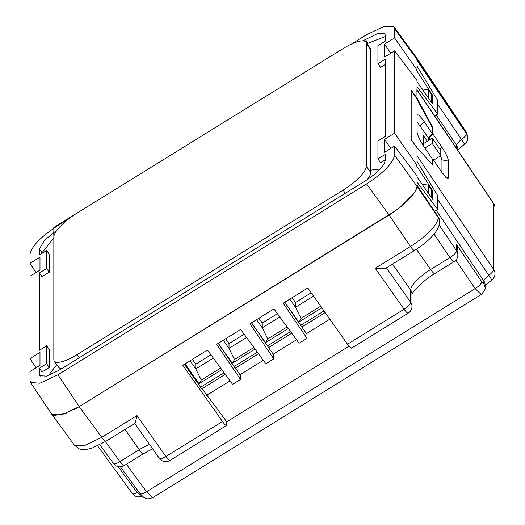 <?xml version="1.0" encoding="UTF-8"?>
<svg xmlns="http://www.w3.org/2000/svg" width="525" height="525" viewBox="0 0 525 525"><rect width="100%" height="100%" fill="white"/><g stroke="black" fill="none" stroke-linecap="round" stroke-linejoin="round"><path stroke-width="0.79" d="M417.021 81.723L432.626 104.002L432.626 95.268L416.437 70.343L417.021 69.989L394.564 37.912L394.564 28.823L393.986 26.867L384.523 26.25L366.64 34.657L351.409 44.074M68.788 218.82L57.934 225.533C40.878 236.696 31.572 246.264 30.01 254.231L30.01 263.314L39.985 257.152L39.985 270.08L30.01 276.248L30.01 358.595L39.985 352.433L39.985 365.361L30.01 371.529L30.01 380.618L30.516 382.476L39.926 383.224L57.934 374.784L79.229 406.619L389.097 215.027C406.206 203.825 415.511 194.257 417.021 186.336L417.021 175.816L394.564 146.127L384.589 152.289L384.589 139.361L394.564 133.192L394.564 50.846L384.589 57.008L384.589 44.08L390.744 53.202M394.564 146.127L394.564 155.21C393.002 163.177 383.696 172.745 366.64 183.907L57.934 374.784M394.564 37.912L384.589 44.08M57.369 229.727L44.625 240.207L39.336 249.014L39.336 255.032L46.633 250.517L46.633 268.485L39.336 273L39.336 350.313L46.633 345.804L46.633 363.766L39.336 368.281L39.336 374.299L39.723 375.71L46.476 376.143L59.279 370.132L365.295 180.922C377.495 172.935 384.142 166.103 385.238 160.427L385.238 154.409L377.941 158.924L377.941 140.956L385.238 136.441L385.238 59.128L377.941 63.637L377.941 45.675L385.238 41.16L385.238 35.142L384.897 33.797L378.184 33.272L362.775 40.865M36.002 272.541L30.01 263.314M36.002 367.822L30.01 358.595M30.568 382.548L51.811 414.317L61.189 415.072L79.229 406.619L73.139 410.11M417.021 177.004L432.626 199.283L432.626 190.549L431.524 191.225M384.589 139.361L390.744 148.483M394.564 133.192L417.021 165.27L416.437 165.624L432.626 190.549M417.021 165.27L417.021 147.643L411.18 139.611L411.18 90.129L417.021 98.162L417.021 80.535L394.564 50.846M432.626 95.268L431.524 95.944M417.021 69.989L417.021 59.469L416.443 57.514L394.045 26.952M366.975 43.667L385.238 36.547M377.941 63.637L380.566 67.39L385.238 64.496M377.941 158.924L380.566 162.671L385.238 159.777M39.336 368.281L42.026 371.989L42.026 376.727M46.633 363.766L49.258 367.52L42.026 371.989M46.633 345.804L49.258 349.552L49.258 367.52M42.026 348.646L42.026 276.708L39.336 273M46.633 268.485L49.258 272.239L42.026 276.708M46.633 250.517L49.258 254.271L49.258 272.239M42.026 253.365L42.026 252.748L53.839 237.989M434.556 211.273L437.732 209.304L417.021 182.116M437.732 209.304L437.732 195.694L417.021 161.411M432.226 128.225L432.994 127.759L417.021 98.162L416.64 98.398L411.18 90.326M416.909 89.598L417.021 98.162L416.64 98.707L432.226 127.49L432.226 133.521L424.148 121.577C419.882 115.533 417.533 113.557 417.099 115.644L417.099 131.978C417.533 135.338 419.882 140.306 424.148 146.888L432.226 158.832L432.226 164.601M434.641 115.94L437.732 114.023L417.021 86.835M437.732 114.023L437.732 100.413L417.021 66.124M49.691 375.053L49.475 374.187L56.812 364.652M370.729 170.159L380.231 168.938M417.132 115.29L417.099 115.644M428.236 140.7L428.236 137.622L432.226 133.521M428.236 137.622L417.099 121.925M423.544 145.976L423.544 135.778L427.278 141.297M457.551 150.951C457.413 150.412 459.716 148.208 464.454 144.329A7.96 7.96 0 0 0 467.736 137.891L466.495 133.895L417.021 60.467L416.509 57.606M66.439 413.26L53.648 415.59M52.251 414.816L51.752 414.218M396.296 210.19L79.229 406.619L101.758 437.371L137.005 415.583C135.667 421.503 134.886 424.016 134.656 423.111M394.564 155.21L417.021 186.336L416.351 189.243M413.936 193.463L400.312 207.132M417.021 185.253L438.263 216.779A7.96 2.297 146 0 1 438.388 217.225L438.388 217.803L417.021 186.336L416.909 185.062M417.021 90.051L493.756 203.923A7.96 7.481 180 0 1 494.99 207.926L494.99 273.623A7.96 7.481 180 0 0 493.756 269.62L417.021 155.754L417.021 147.643L432.994 165.447L432.994 159.213L441.971 172.541L447.733 178.861L448.494 178.047L448.494 161.168C448.101 158.051 445.922 153.438 441.971 147.315L432.994 133.987L429.004 138.088L429.004 140.234M284.747 302.256L307.033 334.471L307.033 338.356L299.099 343.258L273.945 308.936L249.933 323.781L273.787 358.91L265.853 363.812L240.699 329.49L216.687 344.341L240.542 379.463L232.608 384.372L207.454 350.05L182.818 365.282L222.488 421.509A7.96 1.496 58.3 0 0 226.597 425.447A7.96 1.496 58.3 0 0 226.787 424.928L226.787 421.798L349.027 346.218M251.501 322.816L273.787 355.031L273.787 358.91M218.256 343.37L235.43 368.662L235.43 368.071L258.51 353.798M184.426 364.291L202.066 389.288L202.066 388.697L225.264 374.351M432.994 127.759L432.994 133.987M464.146 144.145C464.901 144.697 464.015 143.148 461.501 139.499C458.522 141.789 456.888 143.712 456.612 145.268L456.612 148.536M465.964 131.545L466.495 133.442L417.021 59.469L394.564 28.823M118.21 466.659L137.11 492.653L138.81 491.925M74.386 445.128L84.157 445.751L101.758 437.371C104.357 440.888 105.794 442.03 106.057 440.79M307.033 338.356L283.178 303.227L307.821 287.995L347.491 344.216C350.109 347.773 351.54 348.908 351.789 347.635M417.021 185.515L438.388 217.225A7.96 7.481 180 0 1 439.622 221.228L438.388 217.803C436.774 225.835 427.468 235.397 410.465 246.501L375.224 268.295L385.658 268.321L414.573 250.438A7.96 1.496 -121.7 0 1 410.465 246.501L389.097 215.027L366.64 183.907M491.407 279.871C492.155 280.429 491.275 278.88 488.755 275.231C485.776 277.522 484.148 279.444 483.866 281L436.196 210.256M291.756 333.237L268.675 347.511M325.172 312.578L301.921 326.957M235.43 368.071L240.542 375.585L240.542 379.463M202.066 388.697L226.787 421.798M432.226 159.37L432.994 159.213M430.021 139.604L429.004 138.088M441.952 172.508L441.952 159.843L440.56 155.853M422.008 88.85L428.354 89.913L431.524 94.441L431.524 102.434M137.11 492.653L142.196 496.118A7.96 7.96 0 0 1 132.359 493.618A7.96 2.251 144 0 0 137.11 492.653M485.1 287.51L483.866 283.507L483.866 281A7.96 7.481 180 0 1 485.1 284.996L485.1 284.996A7.96 7.481 180 0 0 485.1 284.996L485.1 287.51C485.986 288.205 484.693 290.548 481.235 294.538L152.762 497.634L146.554 491.754L126.407 464.251M99.809 444.734L113.505 463.575A7.96 2.251 -36 0 0 119.943 461.613L105.394 441.604M351.599 348.154L408.207 313.156A7.96 1.496 -121.7 0 1 404.099 309.218A7.96 2.402 -35.2 0 0 410.668 302.275L386.393 267.868M134.741 423.458L159.298 458.266A7.96 2.402 -35.2 0 0 165.88 456.507L137.005 415.583M422.008 184.131L428.354 185.194L431.524 189.722L431.524 197.715M439.189 225.041L456.612 250.884A7.96 2.297 146 0 1 449.886 257.611L430.618 269.522L416.43 249.263M456.612 250.884A7.96 7.481 0 0 1 457.846 254.887L457.846 250.136L456.612 244.702L456.612 250.884M481.235 294.538L475.125 288.592L455.831 260.177M206.706 395.325L230.055 380.894M263.301 360.334L239.945 374.778M296.546 339.78L273.197 354.217M306.442 333.664L329.838 319.193M434.109 159.836L434.109 160.873M428.354 89.913L428.354 97.912M428.354 185.194L428.354 193.193M370.729 49.98L366.358 43.733A27.858 7.96 -35 0 0 365.905 42.138L370.283 48.392A27.858 7.96 -35 0 1 370.729 49.98L370.729 172.482A27.858 7.96 -35 0 1 367.198 179.714M365.905 42.138A27.858 7.96 -35 0 0 343.087 48.589L77.116 213.038A27.858 7.96 -35 0 0 53.839 236.959L53.839 359.461A27.858 7.96 -35 0 0 54.292 361.056L58.669 367.303A27.858 7.96 -35 0 0 61.799 368.576M366.358 43.733L366.358 166.235L370.729 172.482M345.286 193.298L343.087 190.155A27.858 7.96 -35 0 0 366.358 166.235M343.087 190.155L77.116 354.605L79.314 357.748M54.292 361.056A27.858 7.96 -35 0 0 77.116 354.605M440.797 155.708L432.265 143.522L432.265 138.213L440.797 150.399L440.797 155.708L433.617 160.145M432.265 143.522L424.935 148.05M432.265 138.213L423.544 143.607M257.322 352.177L234.019 366.588M224.077 372.73L200.616 387.24M221.819 369.652L199.001 383.762L185.082 363.877M255.065 349.092L232.247 363.202L218.328 343.324M199.001 383.762L201.259 380.054L220.657 368.064M190.07 360.8L195.766 368.931L201.259 380.054M232.247 363.202L234.504 359.5L253.903 347.504M223.315 340.239L229.012 348.37L234.504 359.5M192.399 359.356L195.766 364.166L195.766 368.931L213.334 358.07M225.645 338.802L229.012 343.606L229.012 348.37L246.579 337.509M195.766 364.166L210.932 354.788M229.012 343.606L244.177 334.235M324.017 310.944L300.51 325.474M290.568 331.623L267.264 346.027M288.31 328.538L265.493 342.648L251.573 322.77M321.812 307.827L298.745 322.088L284.826 302.21M265.493 342.648L267.75 338.947L287.149 326.95M256.561 319.686L262.257 327.817L267.75 338.947M298.745 322.088L300.996 318.386L320.683 306.219M289.813 299.125L295.503 307.263L300.996 318.386M258.891 318.242L262.257 323.052L262.257 327.817L279.825 316.956M292.136 297.688L295.503 302.498L295.503 307.263L313.543 296.107M262.257 323.052L277.423 313.674M295.503 302.498L311.207 292.786M139.427 174.51L53.839 227.43L53.839 341.834M365.295 39.309L367.848 43.129M39.336 374.299L40.963 376.53M42.026 252.748L39.336 249.014M424.148 121.577L420.144 125.659M417.021 89.788L493.631 203.477A7.96 2.297 146 0 1 493.756 203.923L493.756 269.62A7.96 2.297 -34 0 1 488.755 275.231L437.732 199.513M457.846 150.367L457.846 149.271A7.96 7.481 180 0 0 456.612 145.268L436.196 114.975M416.574 57.704L466.003 131.604L467.736 137.445A7.96 7.481 180 0 0 466.495 133.442L466.495 133.895A7.96 2.297 -34 0 1 461.501 139.499L437.732 104.232M347.491 344.216L404.099 309.218L375.224 268.295M159.298 458.266A7.96 7.96 0 0 0 169.988 460.445A7.96 1.496 58.3 0 1 165.88 456.507L222.488 421.509M483.866 283.507C483.748 284.143 483.046 283.559 481.773 281.761L456.612 244.702M440.035 149.31L441.971 147.315M448.494 161.168L441.952 159.843M445.896 177.522L448.494 178.047M139.906 493.139C140.372 494.576 142.59 494.117 146.554 491.754L475.125 288.599A7.96 2.428 -34.2 0 0 481.773 281.761M434.057 234.124L449.886 257.611A7.96 1.496 -121.7 0 0 454.072 261.66A7.96 7.96 0 0 0 457.846 254.887M149.572 444.485A23.881 6.825 -35 0 0 139.204 449.702L119.943 461.613A7.96 1.496 58.3 0 0 124.13 465.662L143.391 453.751L152.618 448.79M143.391 453.751A7.96 1.496 58.3 0 1 139.204 449.702L125.035 429.463M454.072 261.66L434.805 273.571A7.96 1.496 -121.7 0 1 430.618 269.522A23.881 6.825 -35 0 0 410.668 290.023L410.668 302.275A7.96 7.481 0 0 1 411.981 306.39A7.96 7.96 0 0 1 408.207 313.156M411.981 306.39L411.981 294.131A7.96 7.481 0 0 0 410.668 290.023L392.51 264.082M97.597 445.81L132.359 493.618M51.922 414.468L74.432 445.18L78.947 448.658C81.592 450.115 86.093 449.859 92.459 447.91L105.873 441.315L134.787 423.432M494.99 207.926A7.96 7.96 0 0 0 493.631 203.477M467.736 137.445L467.736 137.891M152.788 497.615C145.792 500.115 145.898 498.074 143.791 497.398L140.057 493.625L120.428 466.837M169.988 460.445L226.597 425.447M439.622 221.806C439.458 226.537 436.616 231.735 431.11 237.398C427.553 241.257 422.048 245.602 414.573 250.438M439.622 221.228A7.96 7.96 0 0 0 438.263 216.779M494.99 273.623A7.96 7.96 0 0 1 491.708 280.061C486.97 283.94 484.673 286.145 484.811 286.676M113.505 463.575A7.96 7.96 0 0 0 124.13 465.662M434.805 273.571C423.176 280.206 411.751 292.655 411.935 294.637"/></g></svg>
